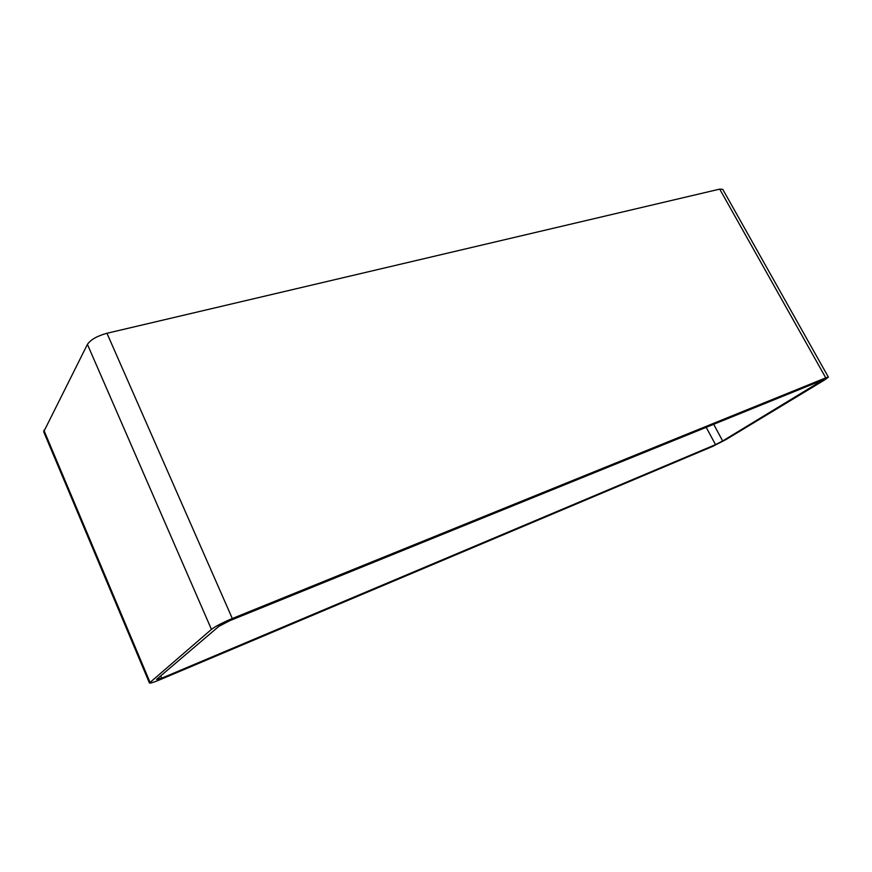 <?xml version="1.0" encoding="UTF-8"?>
<svg xmlns="http://www.w3.org/2000/svg" width="872" height="872" viewBox="0 0 872 872"><rect width="100%" height="100%" fill="white"/><g stroke="black" fill="none" stroke-linecap="round" stroke-linejoin="round"><path stroke-width="1.31" d="M156.568 679.43L161.712 678.176L715.509 444.633L722.659 440.981L823.288 379.821L229.718 620.711L218.785 626.412L156.568 679.43M824.683 379.909L725.929 439.597L712.38 446.529L159.794 679.789C153.548 682.384 150.093 683.452 149.428 682.983L211.449 629.399C215.613 626.249 222.578 622.619 232.312 618.521L825.773 377.849L828.389 377.14L824.683 379.909M828.389 377.14L722.768 189.355L719.705 189.115L106.962 333.268C97.163 335.971 90.655 339.677 87.418 344.364L43.698 431.814L149.428 682.983M160.742 675.876L161.712 678.176M43.883 430.256L149.973 682.209M87.418 344.364L211.449 629.399M106.962 333.268L232.312 618.521M719.705 189.115L825.773 377.849M713.623 424.173L722.659 440.981M706.157 427.204L715.509 444.633M820.955 380.574L821.348 381.271"/></g></svg>
